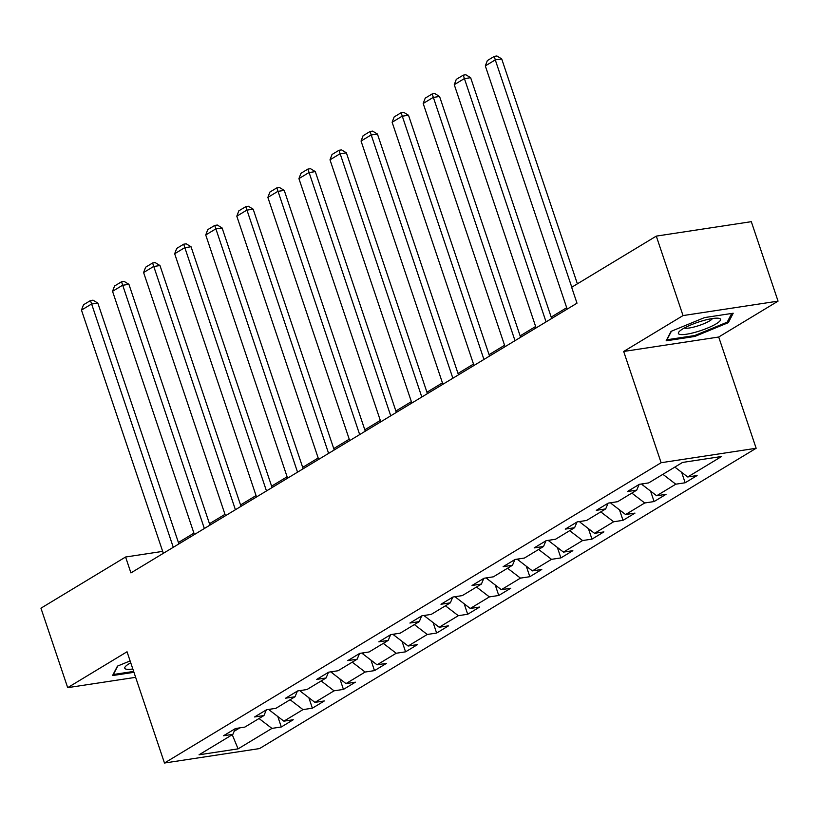 <?xml version="1.0" encoding="UTF-8"?>
<svg xmlns="http://www.w3.org/2000/svg" width="819" height="819" viewBox="0 0 819 819"><rect width="100%" height="100%" fill="white"/><g stroke="black" fill="none" stroke-linecap="round" stroke-linejoin="round"><path stroke-width="1.23" d="M778.05 301.136L683.026 315.581L623.679 351.464L718.703 337.018L778.05 301.136L751.31 221.673L656.285 236.118L571.652 287.295L576.996 303.184L130.927 572.911L125.583 557.012L40.95 608.189L67.69 687.653L135.637 677.333M718.703 337.018L756.152 448.269L259.5 748.586L164.476 763.021L661.117 462.715L756.152 448.269M238.083 748.863L271.928 728.398L281.306 726.975L293.253 719.747L283.876 721.17L302.999 709.612L312.377 708.189L324.324 700.962L314.946 702.385L334.06 690.826L343.437 689.403L355.385 682.176L346.007 683.599L365.131 672.041L374.498 670.618L386.455 663.39L377.078 664.813L396.191 653.255L405.569 651.832L417.516 644.604L408.138 646.027L427.262 634.469L436.629 633.046L448.577 625.818L439.209 627.252L458.323 615.683L467.7 614.26L479.647 607.043L470.27 608.466L489.393 596.908L498.761 595.474L510.708 588.257L501.341 589.68L520.454 578.122L529.832 576.699L541.779 569.471L532.401 570.894L551.515 559.336L560.892 557.913L572.839 550.685L563.472 552.108L582.585 540.55L591.963 539.127L603.91 531.9L594.533 533.323L613.646 521.764L623.024 520.341L634.971 513.114L625.603 514.537L644.717 502.979L654.094 501.556L666.042 494.328L656.664 495.761L675.777 484.193L685.155 482.77L697.102 475.542L687.725 476.975L721.58 456.5L682.544 462.438L648.689 482.903L639.322 484.326L627.364 491.554L636.742 490.131L617.628 501.689L608.251 503.112L596.304 510.339L605.681 508.916L586.558 520.474L577.19 521.898L565.243 529.125L574.61 527.702L555.497 539.26L546.119 540.683L534.172 547.911L543.55 546.478L524.426 558.046L515.059 559.469L503.112 566.687L512.479 565.264L493.366 576.822L483.988 578.255L472.041 585.472L481.418 584.049L462.295 595.608L452.927 597.031L440.98 604.258L450.348 602.835L431.234 614.393L421.857 615.816L409.909 623.044L419.287 621.621L400.174 633.179L390.796 634.602L378.849 641.83L388.216 640.407L369.103 651.965L359.725 653.388L347.778 660.616L357.156 659.193L338.042 670.751L328.665 672.174L316.718 679.401L326.095 677.978L306.971 689.537L297.604 690.96L285.647 698.187L295.024 696.754L275.911 708.322L266.533 709.745L254.586 716.963L263.964 715.54L244.84 727.098L235.473 728.531L223.526 735.749L232.893 734.326L199.037 754.801L238.083 748.863L232.248 734.725M641.891 483.937L642.116 484.602L643.652 483.671M639.127 484.438L636.742 490.131M675.777 484.193L662.888 474.314M656.664 495.761L642.116 484.602M610.82 502.723L611.046 503.388L612.592 502.457M608.067 503.224L605.681 508.916M644.717 502.979L631.828 493.099M625.603 514.537L611.046 503.388M579.76 521.508L579.985 522.174L581.521 521.242M576.996 522.01L574.61 527.702M613.646 521.764L600.757 511.885M594.533 533.323L579.985 522.174M548.689 540.294L548.914 540.96L550.46 540.018M545.935 540.796L543.55 546.478M582.585 540.55L569.696 530.671M563.472 552.108L548.914 540.96M517.628 559.08L517.854 559.746L519.4 558.804M514.875 559.582L512.479 565.264M551.515 559.336L538.626 549.457M532.401 570.894L517.854 559.746M486.558 577.856L486.783 578.521L488.329 577.59M483.804 578.368L481.418 584.049M520.454 578.122L507.565 568.243M501.341 589.68L486.783 578.521M455.497 596.641L455.722 597.307L457.268 596.375M452.743 597.143L450.348 602.835M489.393 596.908L476.504 587.028M470.27 608.466L455.722 597.307M424.426 615.427L424.651 616.093L426.197 615.161M421.672 615.929L419.287 621.621M458.323 615.683L445.434 605.804M439.209 627.252L424.651 616.093M393.366 634.213L393.591 634.879L395.137 633.947M390.612 634.715L388.216 640.407M427.262 634.469L414.373 624.59M408.138 646.027L393.591 634.879M362.305 652.999L362.52 653.664L364.066 652.733M359.541 653.501L357.156 659.193M396.191 653.255L383.302 643.376M377.078 664.813L362.52 653.664M331.234 671.785L331.46 672.45L333.005 671.519M328.48 672.286L326.095 677.978M365.131 672.041L352.242 662.161M346.007 683.599L331.46 672.45M300.174 690.571L300.389 691.236L301.935 690.294M297.41 691.072L295.024 696.754M334.06 690.826L321.171 680.947M314.946 702.385L300.389 691.236M269.103 709.356L269.328 710.022L270.874 709.08M266.349 709.858L263.964 715.54M302.999 709.612L290.11 699.733M283.876 721.17L269.328 710.022M234.173 731.275L239.803 727.866M235.278 728.644L232.893 734.326M271.928 728.398L259.039 718.519M683.026 315.581L656.285 236.118M623.679 351.464L661.117 462.715M164.476 763.021L127.037 651.77L67.69 687.653M162.674 551.382L125.583 557.012M566.697 307.719L551.197 317.096M535.636 326.505L520.137 335.882M504.565 345.29L489.066 354.668M473.505 364.076L458.005 373.444M442.444 382.862L426.934 392.229M411.373 401.648L395.874 411.015M380.313 420.434L364.813 429.801M349.242 439.209L333.743 448.587M318.181 457.995L302.682 467.373M287.111 476.781L271.611 486.158M256.05 495.567L240.551 504.944M224.979 514.352L209.48 523.72M193.919 533.138L178.419 542.506M687.725 476.975L674.836 467.096M281.306 726.975L277.784 716.492M312.377 708.189L308.845 697.706M343.437 689.403L339.916 678.931M374.498 670.618L370.976 660.145M405.569 651.832L402.047 641.359M436.629 633.046L433.108 622.573M467.7 614.26L464.168 603.787M498.761 595.474L495.239 585.001M529.832 576.699L526.3 566.216M560.892 557.913L557.37 547.44M591.963 539.127L588.431 528.654M623.024 520.341L619.502 509.868M654.094 501.556L650.562 491.083M685.155 482.77L681.633 472.297M130.108 660.913L117.455 666.123L112.551 675.562L133.947 672.317M704.575 317.577L671.058 331.367L666.144 340.817L694.768 336.466L728.286 322.676L733.2 313.227L704.575 317.577M727.753 321.079L728.286 322.676M694.461 335.575L694.768 336.466M163.329 553.327L81.47 310.104L91.431 304.084L97.85 303.112L93.038 300.174L90.469 300.563L173.28 547.297M178.89 543.908L97.85 303.112M81.47 310.104L83.497 304.781L90.469 300.563M130.733 662.776A22.236 4.402 161.4 0 0 125.624 666.328A22.236 4.402 161.4 0 0 126.3 669.184A22.236 4.402 161.4 0 0 132.821 668.98M133.651 671.426L113.37 674.498L117.803 665.98M682.759 328.921A22.236 4.402 161.4 0 0 679.217 331.572A22.236 4.402 161.4 0 0 689.793 333.62A22.236 4.402 161.4 0 0 716.154 323.853A22.236 4.402 161.4 0 0 718.713 318.284A22.236 4.402 161.4 0 0 682.759 328.921M684.367 328.009A15.223 3.01 161.4 0 0 695.587 326.586A15.223 3.01 161.4 0 0 709.623 320.884A15.223 3.01 161.4 0 0 712.458 318.55M731.715 313.452L727.19 322.174L694.707 335.544L666.973 339.752L671.406 331.224M194.39 534.541L112.541 291.318L122.492 285.299L128.921 284.326L124.109 281.388L121.54 281.777L204.351 528.521M209.951 525.122L128.921 284.326M112.541 291.318L114.568 285.995L121.54 281.777M225.45 515.755L143.601 272.532L153.562 266.513L159.981 265.54L155.17 262.602L152.6 262.991L235.411 509.735M241.021 506.337L159.981 265.54M143.601 272.532L145.628 267.209L152.6 262.991M256.521 496.969L174.672 253.757L184.623 247.727L191.042 246.754L186.241 243.816L183.671 244.205L266.472 490.95M272.082 487.561L191.042 246.754M174.672 253.757L176.699 248.423L183.671 244.205M287.582 478.183L205.733 234.971L215.694 228.951L222.113 227.969L217.301 225.03L214.732 225.43L297.543 472.164M303.153 468.775L222.113 227.969M205.733 234.971L207.76 229.637L214.732 225.43M318.652 459.398L236.804 216.185L246.754 210.166L253.173 209.183L248.362 206.255L245.802 206.644L328.603 453.378M334.213 449.989L253.173 209.183M236.804 216.185L238.831 210.852L245.802 206.644M349.713 440.612L267.864 197.399L277.825 191.38L284.244 190.407L279.433 187.469L276.863 187.858L359.674 434.592M365.284 431.203L284.244 190.407M267.864 197.399L269.891 192.066L276.863 187.858M380.784 421.826L298.925 178.614L308.886 172.594L315.305 171.621L310.493 168.683L307.934 169.072L390.735 415.806M396.345 412.418L315.305 171.621M298.925 178.614L300.962 173.29L307.934 169.072M411.844 403.05L329.996 159.828L339.957 153.808L346.376 152.836L341.564 149.897L338.994 150.286L421.805 397.02M427.416 393.632L346.376 152.836M329.996 159.828L332.023 154.504L338.994 150.286M442.915 384.265L361.056 141.042L371.017 135.022L377.436 134.05L372.625 131.112L370.055 131.501L452.866 378.245M458.476 374.846L377.436 134.05M361.056 141.042L363.093 135.719L370.055 131.501M473.976 365.479L392.127 122.256L402.078 116.237L408.507 115.264L403.695 112.326L401.126 112.715L483.937 359.459M489.537 356.07L408.507 115.264M392.127 122.256L394.154 116.933L401.126 112.715M505.047 346.693L423.188 103.481L433.149 97.451L439.568 96.478L434.756 93.54L432.186 93.929L514.997 340.673M520.608 337.285L439.568 96.478M423.188 103.481L425.225 98.147L432.186 93.929M536.107 327.907L454.258 84.695L464.209 78.675L470.638 77.692L465.827 74.754L463.257 75.153L546.068 321.887M551.668 318.499L470.638 77.692M454.258 84.695L456.285 79.361L463.257 75.153M567.168 309.121L485.319 65.909L495.28 59.889L501.699 58.907L496.887 55.979L494.318 56.368L495.28 59.889L571.785 287.213M577.385 283.814L501.699 58.907M485.319 65.909L487.346 60.575L494.318 56.368"/></g></svg>
